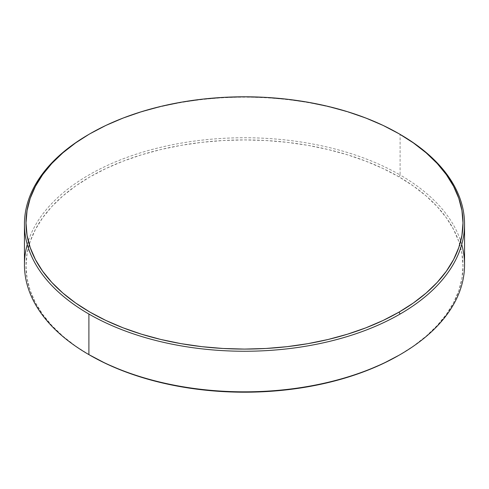 <?xml version="1.0" encoding="UTF-8"?>
<svg xmlns="http://www.w3.org/2000/svg" width="489" height="489" viewBox="0 0 489 489"><rect width="100%" height="100%" fill="white"/><g stroke="black" fill="none" stroke-linecap="round" stroke-linejoin="round"><path stroke-width="0.37" stroke-dasharray="2.44 1.83" d="M464.55 264.787A220.05 127.042 0 0 0 400.1 174.958L399 176.859L413.401 186.034L426.17 195.979L437.197 206.596L446.359 217.788L453.584 229.445L458.798 241.45L461.94 253.693L462.991 266.059L461.94 278.424L458.798 290.668L453.584 302.679L446.359 314.335L437.197 325.527L426.17 336.145L413.401 346.09L399 355.259A218.491 126.144 0 0 0 399 176.859L400.1 174.958A220.05 127.042 180 0 1 461.726 244.5M27.274 244.5A220.05 127.042 180 0 1 176.847 143.9A220.05 127.042 180 0 1 400.1 174.958L400.1 134.377A220.05 127.042 0 0 0 89.45 134.059A220.05 127.042 180 0 1 400.1 134.377L400.1 174.958A220.05 127.042 0 0 0 160.288 147.415A220.05 127.042 0 0 0 24.45 264.787M88.9 134.377L90 133.742M399 176.859A218.491 126.144 0 0 0 90.007 176.859A218.491 126.144 0 0 0 89.994 355.259L75.599 346.09L62.83 336.145L51.803 325.527L42.641 314.335L35.416 302.679L30.202 290.668L27.06 278.424L26.009 266.059L27.06 253.693L30.202 241.45L35.416 229.445L42.641 217.788L51.803 206.596L62.83 195.979L75.599 186.034L90 176.859L105.887 168.546L123.112 161.174L141.504 154.811L160.887 149.518L181.077 145.343L201.871 142.336L223.082 140.52L244.5 139.915L265.918 140.52L287.129 142.336L307.923 145.343L328.113 149.518L347.496 154.811L365.888 161.174L383.113 168.546L399 176.859M88.9 354.623L90 355.259"/><path stroke-width="0.73" d="M461.726 244.5A220.05 127.042 180 0 1 400.1 354.623A220.05 127.042 180 0 1 88.9 354.623L90 355.259A218.491 126.144 0 0 0 399 355.259L383.113 363.571L365.888 370.949L347.496 377.312L328.113 382.606L307.923 386.775L287.129 389.782L265.918 391.597L244.5 392.209L223.082 391.597L201.871 389.782L181.077 386.775L160.887 382.606L141.504 377.312L123.112 370.949L105.887 363.571L88.9 354.623A220.05 127.042 0 0 0 328.712 382.166A220.05 127.042 0 0 0 464.55 264.787L464.55 224.213A220.05 127.042 180 0 1 400.1 314.042A220.05 127.042 180 0 1 88.9 314.042L88.9 354.623L88.9 314.042A220.05 127.042 0 0 0 400.1 314.042L399 312.141A218.491 126.144 180 0 1 90 312.141A218.491 126.144 180 0 1 90 133.742L88.9 134.377A220.05 127.042 0 0 0 88.9 314.042A220.05 127.042 180 0 1 24.45 224.213A220.05 127.042 180 0 1 88.9 134.377A220.05 127.042 180 0 1 89.45 134.059A220.05 127.042 0 0 0 88.9 134.377L75.599 142.91L62.83 152.855L51.803 163.473L42.641 174.665L35.416 186.321L30.202 198.332L27.06 210.576L26.009 222.941L27.06 235.307L30.202 247.55L35.416 259.555L42.641 271.212L51.803 282.404L62.83 293.021L75.599 302.966L90 312.141L105.887 320.454L123.112 327.826L141.504 334.189L160.887 339.482L181.077 343.657L201.871 346.664L223.082 348.48L244.5 349.085L265.918 348.48L287.129 346.664L307.923 343.657L328.113 339.482L347.496 334.189L365.888 327.826L383.113 320.454L399 312.141L413.401 302.966L426.17 293.021L437.197 282.404L446.359 271.212L453.584 259.555L458.798 247.55L461.94 235.307L462.991 222.941L461.94 210.576L458.798 198.332L453.584 186.321L446.359 174.665L437.197 163.473L426.17 152.855L413.401 142.91L399 133.742L383.113 125.428L365.888 118.051L347.496 111.688L328.113 106.394L307.923 102.225L287.129 99.218L265.918 97.403L244.5 96.791L223.082 97.403L201.871 99.218L181.077 102.225L160.887 106.394L141.504 111.688L123.112 118.051L105.887 125.428L90 133.742A218.491 126.144 180 0 1 399 133.742A218.491 126.144 180 0 1 399 312.141L400.1 314.042A220.05 127.042 0 0 0 400.1 134.377A220.05 127.042 180 0 1 464.55 224.213M400.1 134.377A220.05 127.042 0 0 0 400.094 134.371L399 133.742M24.45 224.213L24.45 264.787A220.05 127.042 0 0 0 88.9 354.623L88.9 354.623A220.05 127.042 180 0 1 27.274 244.5M400.1 354.623L399 355.259"/></g></svg>
